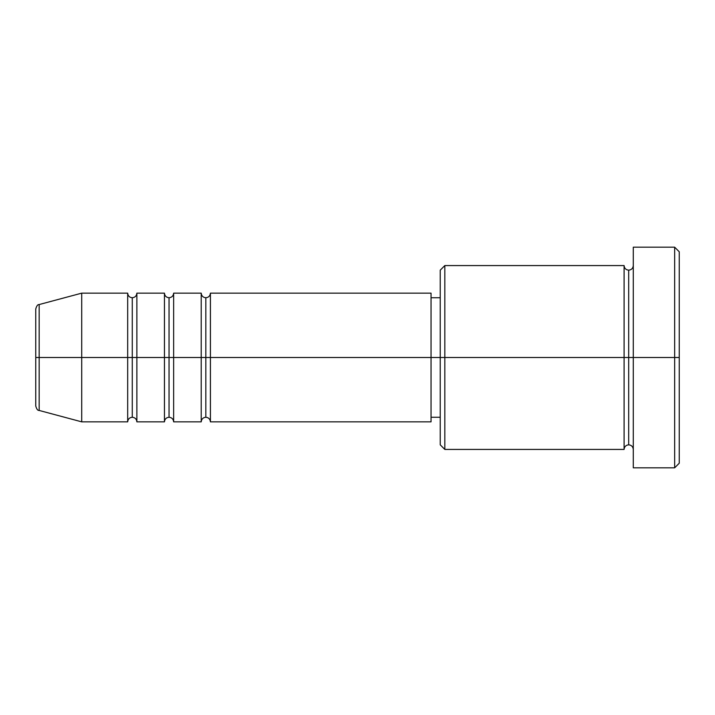 <?xml version="1.0" encoding="UTF-8"?>
<svg xmlns="http://www.w3.org/2000/svg" width="715" height="715" viewBox="0 0 715 715"><rect width="100%" height="100%" fill="white"/><g stroke="black" fill="none" stroke-linecap="round" stroke-linejoin="round"><path stroke-width="1.07" d="M35.75 357.5L35.75 406.004L35.75 357.5L39.155 357.5L35.75 357.5L35.75 308.996L35.75 357.5M35.75 308.996C36.626 305.841 37.761 304.358 39.155 304.554L39.155 357.5L81.716 357.5L39.155 357.5L39.155 304.554L81.716 293.15L81.716 357.5L81.716 293.15L127.681 293.15L127.681 357.5L81.716 357.5L127.681 357.5L127.681 421.85L127.681 357.5L132.275 357.5L127.681 357.5L127.681 293.15C127.958 295.93 129.495 297.467 132.275 297.744L132.275 357.5L132.275 297.744C135.055 297.467 136.592 295.93 136.869 293.15L136.869 357.5L132.275 357.5L132.275 417.256C129.495 417.533 127.958 419.07 127.681 421.85L81.716 421.85L81.716 357.5L81.716 421.85L39.155 410.446L39.155 357.5L39.155 410.446C37.761 410.642 36.626 409.159 35.75 406.004M431.047 293.15L431.047 357.5L431.047 293.15L210.416 293.15L210.416 357.5L205.822 357.5L205.822 297.744L205.822 357.5L201.219 357.5L201.219 293.15L173.647 293.15L173.647 357.5L169.044 357.5L169.044 297.744L169.044 357.5L164.45 357.5L164.45 293.15L136.869 293.15L136.869 421.85L136.869 357.5L164.45 357.5L132.275 357.5L132.275 417.256C135.055 417.533 136.592 419.07 136.869 421.85L164.45 421.85L164.45 293.15C164.736 295.93 166.264 297.467 169.044 297.744C171.823 297.467 173.361 295.93 173.647 293.15L173.647 421.85L173.647 357.5L201.219 357.5L169.044 357.5L169.044 417.256L169.044 357.5L164.45 357.5L164.45 421.85C164.736 419.07 166.264 417.533 169.044 417.256C171.823 417.533 173.361 419.07 173.647 421.85L201.219 421.85L201.219 293.15C201.505 295.93 203.033 297.467 205.822 297.744C208.601 297.467 210.13 295.93 210.416 293.15L210.416 421.85L210.416 357.5L431.047 357.5L205.822 357.5L205.822 417.256L205.822 357.5L201.219 357.5L201.219 421.85C201.505 419.07 203.033 417.533 205.822 417.256C208.601 417.533 210.13 419.07 210.416 421.85L431.047 421.85L431.047 357.5L440.234 357.5L440.234 444.828L440.234 357.5L431.047 357.5L431.047 421.85M444.828 357.5L440.234 357.5L440.234 270.172L440.234 357.5L444.828 357.5L444.828 449.431L444.828 357.5L624.097 357.5L624.097 265.569L624.097 357.5L444.828 357.5L444.828 265.569L444.828 357.5M633.284 449.431C632.998 446.652 631.47 445.114 628.691 444.828C625.911 445.114 624.374 446.652 624.097 449.431L624.097 357.5L628.691 357.5L628.691 270.172L628.691 357.5L633.284 357.5L633.284 467.816L633.284 247.184L633.284 357.5L679.25 357.5L679.25 251.778L679.25 463.222L679.25 357.5L674.656 357.5L674.656 467.816L674.656 357.5L628.691 357.5L628.691 270.172L628.691 357.5L624.097 357.5L624.097 265.569L444.828 265.569L440.234 270.172M674.656 357.5L674.656 247.184L674.656 357.5M624.097 357.5L624.097 449.431L624.097 357.5M628.691 357.5L628.691 444.828L628.691 357.5M624.097 449.431L444.828 449.431L440.234 444.828M633.284 467.816L674.656 467.816L679.25 463.222M624.097 265.569C624.374 268.348 625.911 269.886 628.691 270.172C631.47 269.886 632.998 268.348 633.284 265.569M440.234 417.256L431.047 417.256M679.25 251.778L674.656 247.184L633.284 247.184M440.234 297.744L431.047 297.744"/></g></svg>
